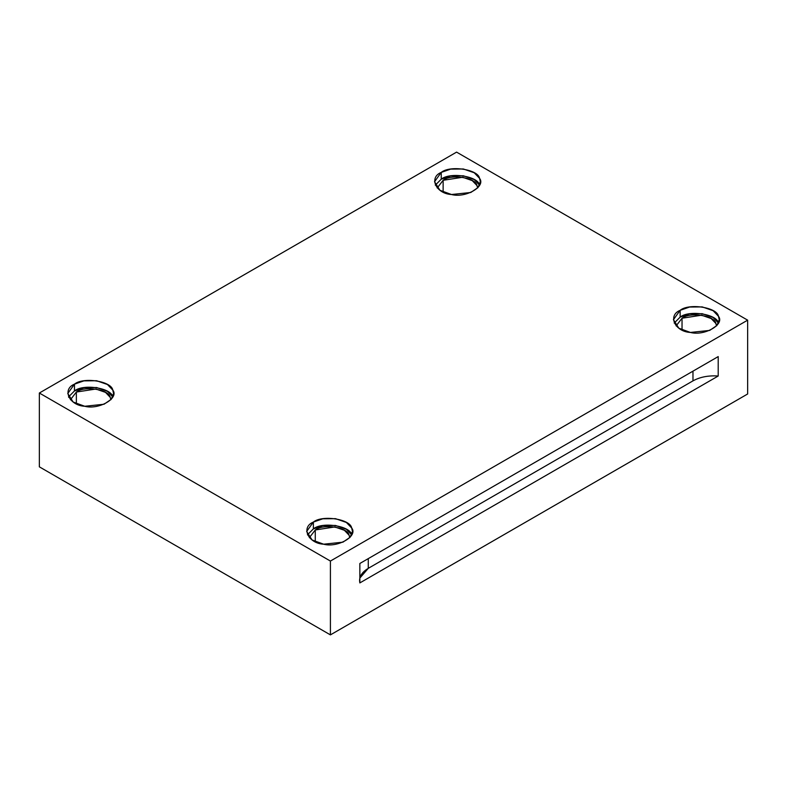<?xml version="1.0" encoding="UTF-8"?>
<svg xmlns="http://www.w3.org/2000/svg" width="787" height="787" viewBox="0 0 787 787"><rect width="100%" height="100%" fill="white"/><g stroke="black" fill="none" stroke-linecap="round" stroke-linejoin="round"><path stroke-width="1.18" d="M359.856 578.052L368.267 568.342L368.267 558.622L368.267 568.342L692.973 380.869L692.973 371.159L692.973 380.869L368.267 568.342C361.518 572.434 358.715 577.294 359.856 582.911L718.206 376.019C708.477 375.36 700.066 376.983 692.973 380.869C700.066 376.983 708.477 375.36 718.206 376.019L718.206 356.59L359.856 563.482L359.856 582.911L359.856 563.482L718.206 356.59L718.206 376.019L359.856 582.911M443.13 180.292L437.228 187.975L443.13 180.292L443.13 192.077L443.13 180.292C450.961 173.789 475.82 177.636 476.971 185.525L477.63 187.975L476.971 185.525L472.269 180.617L462.667 177.272L443.13 180.292M479.549 185.122C478.25 176.19 450.105 171.832 441.241 179.2L435.3 185.152L441.241 179.2L450.656 175.914L463.356 175.776L474.236 179.564L479.558 185.152M441.241 172.402L434.532 181.748L439.923 190.267L451.502 194.517L470.783 192.49L477.994 187.572L480.336 181.748L479.549 178.324L474.236 172.766L463.356 168.979L450.656 169.116L441.241 172.402L441.241 179.2L441.241 172.402C450.105 165.034 478.25 169.392 479.549 178.324C486.159 186.44 465.56 198.334 451.502 194.517C436.028 193.769 428.492 177.518 441.241 172.402M682.034 318.223L676.131 325.907L682.034 318.223L682.034 330.009L682.034 318.223C689.865 311.721 714.724 315.567 715.875 323.457L716.534 325.907L715.875 323.457L711.173 318.548L701.571 315.203L682.034 318.223M718.452 323.054C717.154 314.121 689.009 309.763 680.145 317.131L674.203 323.073L680.145 317.131L689.56 313.846L702.26 313.708L713.14 317.495L718.462 323.073M680.145 310.324L673.436 319.679L678.827 328.199L690.406 332.448L709.687 330.422L716.898 325.493L719.239 319.679L718.452 316.256L713.14 310.698L702.26 306.91L689.56 307.048L680.145 310.324L680.145 317.131L680.145 310.324C689.009 302.965 717.154 307.323 718.452 316.256C725.073 324.372 704.463 336.265 690.406 332.448C674.931 331.701 667.396 315.449 680.145 310.324M315.272 529.976L309.37 537.659L315.272 529.976L315.272 541.761L315.272 529.976C323.093 523.473 347.952 527.32 349.103 535.209L349.772 537.659L349.103 535.209L344.411 530.3L334.8 526.946L315.272 529.976M313.374 528.884L307.442 534.826L313.374 528.884L322.798 525.598L335.498 525.46L346.369 529.248L351.691 534.806C350.392 525.873 322.237 521.515 313.374 528.884L313.374 522.076L306.664 531.432L312.055 539.951L323.644 544.201L342.925 542.174L350.126 537.246L352.468 531.432L351.691 528.008L346.369 522.45L335.498 518.663L322.798 518.8L313.374 522.076L313.374 528.884M76.359 392.044L70.466 399.727L76.359 392.044L76.359 403.829L76.359 392.044C84.189 385.541 109.049 389.388 110.2 397.278L110.869 399.727L110.2 397.278L105.507 392.369L95.896 389.024L76.359 392.044M74.47 390.952L68.538 396.904L74.47 390.952L83.894 387.666L96.594 387.529L107.465 391.316L112.797 396.904C111.488 387.942 83.333 383.584 74.47 390.952L74.47 384.154L67.761 393.5L73.152 402.019L84.74 406.269L104.022 404.243L111.223 399.324L113.564 393.5L112.787 390.077L107.465 384.518L96.594 380.731L83.894 380.869L74.47 384.154L74.47 390.952M68.794 397.415L68.794 396.382L68.794 397.415M39.35 466.839L39.35 393.018L456.588 152.117L39.35 393.018L330.412 561.052L747.65 320.161L456.588 152.117L747.65 320.161L747.65 393.982L330.412 634.883L330.412 561.052L39.35 393.018L39.35 466.839L330.412 634.883L39.35 466.839M74.47 384.154C83.333 376.786 111.488 381.144 112.787 390.077C119.398 398.192 98.788 410.086 84.74 406.269C69.266 405.521 61.72 389.27 74.47 384.154M313.374 522.076C322.237 514.718 350.392 519.076 351.691 528.008C358.301 536.124 337.692 548.018 323.644 544.201C308.17 543.453 300.624 527.201 313.374 522.076M747.65 393.982L747.65 320.161L330.412 561.052L330.412 634.883L747.65 393.982"/></g></svg>
